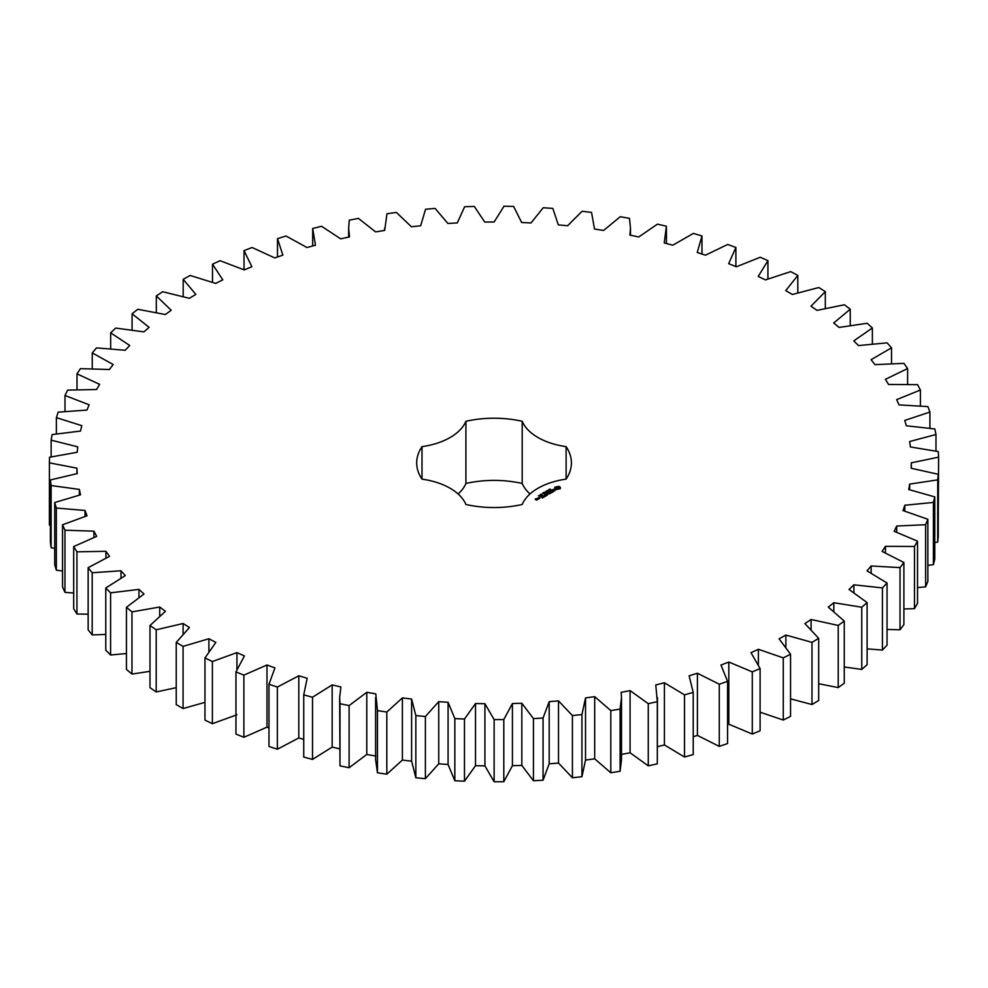 <?xml version="1.0" encoding="UTF-8"?>
<svg xmlns="http://www.w3.org/2000/svg" width="988" height="988" viewBox="0 0 988 988"><rect width="100%" height="100%" fill="white"/><g stroke="black" fill="none" stroke-linecap="round" stroke-linejoin="round"><path stroke-width="1.48" d="M183.076 646.374L183.076 708.544L176.234 704.592L176.234 642.422L183.076 646.374L208.9 638.742L215.853 642.41L204.961 657.946L212.383 661.528L236.935 652.611L244.419 655.909L235.959 671.926L243.888 675.125L266.982 664.986L274.948 667.888L268.971 684.276L277.356 687.055L298.808 675.78L307.182 678.262L303.736 694.897L312.517 697.232L332.166 684.906L340.885 686.956L339.65 697.516L339.996 703.703L349.11 705.58L366.783 692.304L375.786 693.897L377.465 710.619L386.827 712.027L402.4 697.899L411.613 699.035L415.849 715.596L425.383 716.522L438.734 701.653L448.083 702.307L454.838 718.597L464.484 719.029L475.512 703.542L484.923 703.715L494.136 719.597L503.806 719.536L512.414 703.542L521.825 703.246L533.434 718.597L543.054 718.041L549.192 701.665L558.504 700.887L572.423 715.584L581.932 714.546L585.526 697.923L594.69 696.664L610.806 710.594L620.106 709.075L621.489 697.516L621.143 692.329L630.085 690.612L648.264 703.666L657.304 701.678L655.773 684.943L664.418 682.782L684.523 694.86L693.218 692.415L689.13 675.829L697.405 673.236L719.289 684.227L727.576 681.35L720.968 665.035L728.811 662.034L752.288 671.877L760.105 668.58L751.028 652.673L758.376 649.277L783.274 657.885L790.548 654.204L779.075 638.816L785.88 635.062L811.988 642.361L818.682 638.322L804.887 623.589L811.086 619.488L838.219 625.429L844.258 621.069L828.277 607.101L833.823 602.705L861.758 607.237L867.106 602.581L849.038 589.478L853.904 584.822L882.42 587.909L887.039 583.006L867.032 570.866L871.157 565.976L900.031 567.606L903.884 562.481L882.099 551.415L885.458 546.339L914.48 546.475L917.531 541.177L894.14 531.272L896.709 526.036L925.633 524.702L927.856 519.268L903.032 510.586L904.798 505.251L933.401 502.435L934.784 496.915L908.738 489.529L909.676 484.12L937.736 479.859L938.267 474.289L911.195 468.263L911.307 462.829L938.6 457.16L938.279 451.578L910.393 446.959L909.664 441.537L935.982 434.498L934.809 428.953L906.317 425.779L904.761 420.419L929.906 412.058L927.893 406.599L899.031 404.895L896.659 399.621L920.421 390.013L917.58 384.678L888.57 384.456L885.396 379.33L907.601 368.549L903.946 363.374L875.01 364.634L871.083 359.694L891.534 347.813L887.113 342.848L858.486 345.578L853.805 340.86L872.367 327.979L867.205 323.261L839.096 327.436L833.711 322.977L850.236 309.207L844.37 304.773L817.014 310.368L810.975 306.194L825.313 291.633L818.793 287.52L792.401 294.473L785.744 290.633L797.81 275.405L790.672 271.626L765.453 279.913L758.228 276.43L767.923 260.634L760.241 257.238L736.381 266.785L728.662 263.673L735.887 247.457L727.711 244.468L705.42 255.188L697.244 252.483L701.962 235.959L693.366 233.403L672.791 245.209L664.245 242.937L666.406 226.24L657.452 224.128L638.779 236.947L629.912 235.119L630.48 228.253L629.504 218.36L620.266 216.718L603.619 230.439L594.504 229.08L591.553 212.408L582.093 211.247L567.606 225.758L558.319 224.869L552.823 208.419L543.227 207.739L531.025 222.942L521.639 222.522L513.637 206.418L503.979 206.233L494.148 221.991L484.738 222.053L474.302 206.418L464.644 206.727L457.271 222.93L447.897 223.473L435.115 208.431L425.556 209.234L420.678 225.746L411.428 226.758L396.398 212.432L386.987 213.717L384.665 230.414L375.613 231.896L358.446 218.397L349.27 220.151L348.641 228.253L349.505 236.91L340.712 238.849L321.545 226.277L312.677 228.5L315.481 245.172L307.021 247.543L286.001 235.996L277.505 238.664L282.852 255.126L274.788 257.93L252.088 247.506L244.024 250.594L251.878 266.723L244.271 269.922L220.065 260.696L212.506 264.179L222.794 279.839L215.705 283.42L190.178 275.467L183.188 279.32L195.834 294.399L189.326 298.327L162.674 291.707L156.314 295.906L171.208 310.281L165.329 314.53L137.777 309.281L132.071 313.789L149.114 327.349L143.902 331.882L115.658 328.065L110.668 332.845L129.724 345.479L125.217 350.258L96.491 347.899L92.255 352.914L113.175 364.535L109.421 369.512L80.448 368.635L77.002 373.847L99.603 384.344L96.639 389.507L67.641 390.112L64.998 395.484L89.13 404.784L86.956 410.069L58.169 412.157L56.365 417.64L81.819 425.667L80.473 431.052L52.105 434.596L51.141 440.142L77.731 446.848L77.212 452.282L49.511 457.259L49.4 462.841L76.916 468.164L77.225 473.598L50.388 479.958L51.129 485.528L79.349 489.418L80.497 494.815L54.735 502.534L56.328 508.042L85.03 510.475L87.006 515.798L62.528 524.789L64.961 530.198L93.922 531.161L96.688 536.361L73.692 546.574L76.941 551.823L105.938 551.316L109.495 556.355L88.142 567.692L92.193 572.768L120.993 570.768L125.303 575.609L105.778 587.996L110.582 592.837L138.975 589.391L144.013 593.986L126.452 607.311L131.972 611.893L159.723 607.015L165.441 611.325L149.991 625.503L156.203 629.788L183.101 623.502L189.461 627.516L176.234 642.422M208.9 651.216L208.9 638.742M183.076 708.544L204.961 702.357M204.961 657.946L204.961 720.104L212.383 723.698L236.935 714.769M235.959 671.926L235.959 734.096L243.888 737.283L266.982 727.156L268.971 727.872M268.971 684.276L268.971 746.446L277.356 749.225L298.808 737.95L303.736 739.407M303.736 694.897L303.736 757.067L312.517 759.402L332.166 747.076L339.65 748.842M339.65 697.516L339.996 765.873L349.11 767.75L366.783 754.462L375.786 756.067M375.613 697.516L375.613 759.686L377.465 772.789L386.827 774.197L402.4 760.068L411.613 761.192L415.849 777.766L425.383 778.692L438.734 763.823L448.083 764.477L454.838 780.767L464.484 781.199L475.512 765.712L484.923 765.885L494.136 781.767L503.806 781.706L512.414 765.712L521.825 765.416L533.434 780.767L543.054 780.211L549.192 763.835L558.504 763.057L572.423 777.754L581.932 776.704L585.526 760.081L594.69 758.833L610.806 772.764L620.106 771.245L621.489 759.686L621.489 697.516M621.143 754.499L630.085 752.782L648.264 765.836L657.304 763.848L657.452 697.516M657.452 746.693L664.418 744.952L684.523 757.03L693.218 754.585L693.218 692.415M693.218 736.715L697.405 735.405L719.289 746.397L727.576 743.519L727.576 681.35M727.576 724.673L728.811 724.204L752.288 734.047L760.105 730.75L760.105 668.58M760.105 712.187L783.274 720.042L790.548 716.374L790.548 654.204M790.548 698.849L811.988 704.53L818.682 700.492L818.682 638.322M818.682 683.721L838.219 687.599L844.258 683.239L844.258 621.069M844.258 666.999L861.758 669.407L867.106 664.751L867.106 602.581M867.106 648.857L882.42 650.079L887.039 645.176L887.039 583.006M887.039 629.467L900.031 629.776L903.884 624.651L903.884 562.481M903.884 608.991L914.48 608.645L917.531 603.347L917.531 541.177M917.531 587.576L925.633 586.872L927.856 581.438L927.856 519.268M927.856 565.408L933.401 564.605L934.784 559.072L934.784 496.915M934.784 542.634L937.736 542.029L938.267 536.459L938.267 474.289M938.267 519.416L938.6 457.16M49.4 462.841L49.4 524.999L50.388 525.258M50.388 479.958L50.388 542.128L51.129 547.698L54.735 548.377M54.735 502.534L54.735 564.704L56.328 570.2L62.528 571.015M62.528 524.789L62.528 586.958L64.961 592.368L73.692 593.01M73.692 546.574L73.692 608.731L76.941 613.993L88.142 614.203M88.142 567.692L88.142 629.862L92.193 634.926L105.778 634.42M105.778 587.996L105.778 650.166L110.582 655.007L126.452 653.513M126.452 607.311L126.452 669.481L131.972 674.063L149.991 671.321M149.991 625.503L149.991 687.673L156.203 691.958L176.234 687.66M458.111 493.963A59.688 34.469 0 0 0 465.916 483.453L465.916 421.283A59.688 34.469 0 0 1 422 446.638A77.36 44.658 0 0 0 416.701 462.878A77.36 44.658 0 0 0 422 479.131L422 446.638M530 493.963A59.688 34.469 0 0 1 522.195 483.453A77.36 44.658 0 0 0 465.916 483.453M422 479.131A59.688 34.469 0 0 1 465.916 504.485A77.36 44.658 0 0 0 522.195 504.485A59.688 34.469 0 0 1 566.112 479.131A77.36 44.658 0 0 0 571.41 462.878A77.36 44.658 0 0 0 566.112 446.638A59.688 34.469 0 0 1 522.195 421.283A77.36 44.658 0 0 0 465.916 421.283M560.32 488.665L560.32 487.232L558.8 486.355L554.811 487.232L554.811 488.665L556.33 489.542L560.32 488.665M549.649 489.665L549.995 488.974L549.526 489.492L550.822 489.591L549.649 489.665M549.093 490.468L548.859 489.554L549.674 490.332M548.797 490.814L547.142 490.542L548.809 490.32M545.821 491.938L545.919 491.271L547.043 491.703L545.821 491.938M555.281 490.258L552.576 490.406L553.391 489.307L551.81 490.27L554.515 490.11L553.688 491.221L555.281 490.258M553.243 491.505L550.353 490.74L552.317 492.036L551.675 492.555L553.243 491.802M551.329 492.913L549.217 491.542L547.648 492.456L549.081 491.777L549.871 492.234L548.958 492.913L550.143 492.382L550.921 492.839L549.748 493.667L551.316 492.765M544.981 493.037L544.203 492.234L546.179 492.345L544.302 492.382L544.981 493.037M543.808 493.716L542.721 493.098L543.548 492.617L544.635 493.247L543.808 493.716M542.103 494.568L541.263 494.074L542.116 494.457M540.226 494.679L541.844 494.803L540.226 494.679M539.695 495.445L540.708 495.334L539.695 495.445M538.337 495.766L539.954 495.89L538.337 495.766M546.895 493.802L549.279 493.938L547.179 492.728L548.525 493.815L546.5 493.568L546.932 494.741L545.043 493.815L547.401 495.173L546.895 493.802L547.278 495.173M545.29 496.396L546.599 495.482L544.24 494.272L545.154 494.951L544.24 495.643L546.203 495.556L545.29 496.396M544.623 496.779L542.251 495.42L544.61 496.631M542.486 498.014L543.795 497.112L541.683 495.89L540.127 496.655L541.56 496.124L542.35 496.581L541.424 497.26L543.4 497.186L542.486 498.014M537.867 498.1L539.967 498.261L538.905 497.495L537.867 498.1M538.695 498.989L537.373 498.236L537.509 499.348L538.695 498.989M537.534 499.656L535.484 499.212L536.114 498.693L535.088 499.138L536.509 500.113L537.534 499.656M183.101 633.74L183.101 623.502M156.203 691.958L156.203 629.788M212.383 723.698L212.383 661.528M236.935 669.321L236.935 652.611M159.723 615.833L159.723 607.015M131.972 674.063L131.972 611.893M243.888 737.283L243.888 675.125M266.982 727.156L266.982 664.986M138.975 597.221L138.975 589.391M110.582 655.007L110.582 592.837M277.356 749.225L277.356 687.055M298.808 737.95L298.808 675.78M120.993 577.894L120.993 570.768M92.193 634.926L92.193 572.768M312.517 759.402L312.517 697.232M332.166 747.076L332.166 684.906M105.938 557.911L105.938 551.316M76.941 613.993L76.941 551.823M339.996 765.873L339.996 703.703M349.11 767.75L349.11 705.58M366.783 754.462L366.783 692.304M93.922 537.349L93.922 531.161M64.961 592.368L64.961 530.198M377.465 772.789L377.465 710.619M386.827 774.197L386.827 712.027M402.4 760.068L402.4 697.899M85.03 516.366L85.03 510.475M411.613 761.192L411.613 699.035M56.328 570.2L56.328 508.042M415.849 777.766L415.849 715.596M425.383 778.692L425.383 716.522M438.734 763.823L438.734 701.653M79.349 495.074L79.349 489.418M448.083 764.477L448.083 702.307M51.129 547.698L51.129 485.528M454.838 780.767L454.838 718.597M464.484 781.199L464.484 719.029M475.512 765.712L475.512 703.542M76.916 473.647L76.916 468.164M484.923 765.885L484.923 703.715M494.136 781.767L494.136 719.597M503.806 781.706L503.806 719.536M512.414 765.712L512.414 703.542M521.825 765.416L521.825 703.246M51.141 456.864L51.141 440.142M533.434 780.767L533.434 718.597M543.054 780.211L543.054 718.041M549.192 763.835L549.192 701.665M558.504 763.057L558.504 700.887M56.365 433.843L56.365 417.64M572.423 777.754L572.423 715.584M581.932 776.704L581.932 714.546M585.526 760.081L585.526 697.923M594.69 758.833L594.69 696.664M64.998 411.354L64.998 395.484M610.806 772.764L610.806 710.594M620.106 771.245L620.106 709.075M630.085 752.782L630.085 690.612M77.002 389.544L77.002 373.847M648.264 765.836L648.264 703.666M657.304 763.848L657.304 701.678M664.418 744.952L664.418 682.782M92.255 368.586L92.255 352.914M684.523 757.03L684.523 694.86M697.405 735.405L697.405 673.236M110.668 348.628L110.668 332.845M719.289 746.397L719.289 684.227M728.811 724.204L728.811 662.034M132.071 329.844L132.071 313.789M752.288 734.047L752.288 671.877M758.376 664.578L758.376 649.277M156.314 312.393L156.314 295.906M783.274 720.042L783.274 657.885M785.88 646.856L785.88 635.062M183.188 296.437L183.188 279.32M811.988 704.53L811.988 642.361M811.086 629.319L811.086 619.488M212.506 282.185L212.506 264.179M838.219 687.599L838.219 625.429M833.823 611.251L833.823 602.705M244.024 269.81L244.024 250.594M861.758 669.407L861.758 607.237M853.904 592.467L853.904 584.822M277.505 256.991L277.505 238.664M882.42 650.079L882.42 587.909M871.157 572.966L871.157 565.976M312.677 245.963L312.677 228.5M900.031 629.776L900.031 567.606M885.458 552.823L885.458 546.339M914.48 608.645L914.48 546.475M896.709 532.137L896.709 526.036M925.633 586.872L925.633 524.702M904.798 511.068L904.798 505.251M933.401 564.605L933.401 502.435M909.676 489.727L909.676 484.12M937.736 542.029L937.736 479.859M911.307 468.287L911.307 462.829M935.982 451.071L935.982 434.498M929.906 428.162L929.906 412.058M920.421 405.833L920.421 390.013M907.601 384.221L907.601 368.549M891.534 363.498L891.534 347.813M701.962 254.04L701.962 235.959M872.367 343.812L872.367 327.979M735.887 266.587L735.887 247.457M850.236 325.348L850.236 309.207M767.923 278.9L767.923 260.634M825.313 308.256L825.313 291.633M797.81 292.707L797.81 275.405M566.112 479.131L566.112 446.638M522.195 483.453L522.195 421.283M560.11 488.875L559.986 487.949M560.11 487.516L558.8 486.849L555.009 487.516M555.145 487.949L555.058 488.813M540.807 494.346L540.794 495.013M537.904 498.693L537.892 499.36M558.615 489.048L556.503 489.048L556.503 487.331L558.949 487.615L558.121 489.245M559.06 487.949L558.949 488.764M539.572 498.187L538.262 498.014L539.572 498.483M537.139 499.582L536.249 499.656L537.139 499.891M348.641 228.253L348.641 237.095M384.604 228.253L384.604 230.426M630.48 228.253L630.48 235.23M666.443 228.253L666.443 243.53"/></g></svg>
